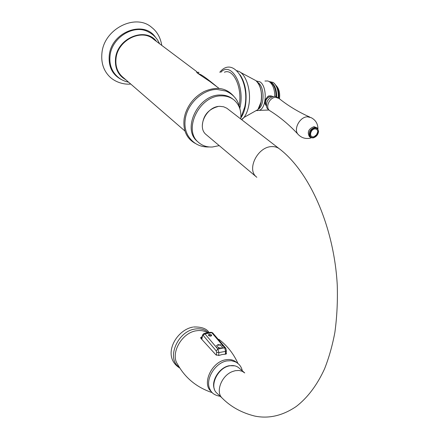 <?xml version="1.0" encoding="UTF-8"?>
<svg xmlns="http://www.w3.org/2000/svg" width="439" height="439" viewBox="0 0 439 439"><rect width="100%" height="100%" fill="white"/><g stroke="black" fill="none" stroke-linecap="round" stroke-linejoin="round"><path stroke-width="0.66" d="M208.948 334.359C208.004 335.352 208.624 335.945 210.808 336.131L211.631 335.615L211.335 334.82M221.415 348.44L220.587 347.622L221.179 348.484L224.724 347.82L225.58 351.343L226.398 350.673M219.028 347.512L218.271 347.534L218.139 347.968L219.374 348.259L219.555 347.924L219.028 347.512M217.799 346.783L216.504 347.024L217.799 346.783M217.623 345.861L216.207 345.433L217.623 345.861M218.6 345.29L218.979 344.944L218.666 344.582L217.514 344.697L218.6 345.29M220.153 345.394L221.08 345.043L219.802 344.659L219.626 344.988L220.153 345.394M221.377 346.124L222.661 345.883L221.377 346.124M221.558 347.046L222.979 347.474L221.558 347.046M204.393 333.404L210.495 332.339L211.741 332.658L204.964 333.849L217.854 349.098L218.891 352.605L225.58 351.343L225.295 354.202M201.814 336.757L201.715 337.789L200.832 338.293L200.694 337.569L202.203 336.631M226.184 352.72L226.074 353.834M202.456 335.401L201.677 339.122M226.277 352.863L226.436 353.79L225.394 354.202L222.211 354.514L218.957 355.431L215.9 354.833L200.848 338.304M234.827 365.841L229.317 365.703C219.462 367.262 210.742 381.052 214.441 389.267M256.82 177.29L256.36 176.901C246.477 169.207 257.77 146.686 271.697 146.615C274.885 146.472 277.58 147.306 279.775 149.123C309.901 172.307 334.084 227.204 337.251 284.977C337.761 301.286 336.965 317.095 334.875 332.416C332.394 345.575 328.954 357.714 324.564 368.837C317.145 385.025 307.739 397.553 296.336 406.421C282.656 415.717 268.811 418.938 254.807 416.084C241.702 412.825 230.843 406.843 222.227 398.146L216.762 393.031C208.915 386.216 217.755 367.608 229.707 365.819C233.532 365.127 236.665 365.885 239.118 368.08L244.742 372.936L242.163 371.246L239.03 370.467L235.293 370.686L232.632 371.487C221.629 375.318 215.17 391.945 222.227 398.146L222.655 398.546M279.775 149.123L226.831 108.23L223.621 106.776L219.955 106.348C206.643 106.051 196.474 127.03 206.127 134.586L256.36 176.901M202.313 125.955C202.917 115.742 208.141 109.273 217.98 106.551M240.72 118.947C241.538 110.957 239.321 104.647 234.075 100.021C230.596 97.2 226.403 95.817 221.492 95.883C199.575 95.203 182.646 129.807 198.412 142.307C202.231 145.693 206.895 147.263 212.405 147.005L219.237 145.627M232.862 99.11C229.394 96.317 225.223 94.95 220.351 95.011C198.455 94.319 181.565 128.874 197.325 141.363L198.044 141.989M209.321 146.961C200.2 147.323 193.144 143.619 188.144 135.854C185.28 130.959 184.342 125.269 185.324 118.782C187.48 103.522 202.873 89.315 216.992 89.424L225.915 91.071C233.932 94.566 238.635 100.635 240.029 109.284M233.438 95.894C226.03 87.723 216.279 86.263 204.173 91.515C194.872 96.437 188.55 103.939 185.192 114.019L184.182 118.349C182.778 130.18 186.498 138.543 195.35 143.449M196.667 71.584L153.595 39.258C141.572 28.244 117.647 40.207 116.028 58.436C115.248 65.894 117.279 71.936 122.124 76.573L122.81 77.171M196.913 71.771L196.919 71.771C196.222 72.424 195.41 71.831 209.837 81.462L219.143 88.448M156.498 41.436C145.699 26.516 117.301 37.941 115.545 58.436C114.716 68.237 118.118 75.332 125.757 79.722M161.777 45.398C160.482 37.611 157.151 31.635 151.795 27.481C135.706 12.961 103.928 28.864 101.93 53.124C100.97 62.925 103.653 70.904 109.991 77.055L111.363 78.235M199.021 72.44C197.106 71.93 197.177 72.468 199.229 74.048C201.287 74.405 207.279 78.718 217.206 86.993M239.151 105.426C242.663 88.19 233.422 67.974 224.395 72.243M258.22 109.19C264.728 105.81 264.635 86.565 258.061 82.658L257.644 82.389M256.305 80.963L259.954 81.846C267.362 86.22 266.791 108.148 259.262 110.359L256.991 110.639M256.316 110.491L256.689 110.584M265.584 110.145L268.827 109.975M274.836 96.306C274.693 89.364 272.882 84.502 269.387 81.709L267.9 80.974L264.975 81.028M265.957 105.344L265.891 105.294C264.009 102.21 264.915 99.099 268.619 95.965L270.89 95.911L272.109 96.388M272.356 96.295L270.89 95.911M276.071 96.569C276.016 89.88 274.304 85.177 270.934 82.466M276.68 96.838C276.691 90.028 274.984 85.232 271.549 82.455L269.167 81.566M269.584 81.621L273.173 82.433L274.172 83.262C277.207 86.642 278.562 91.521 278.244 97.897M274.43 83.509L274.512 83.591C277.503 86.944 278.82 91.756 278.447 98.04M266.319 106.062L265.853 104.526C264.969 100.306 266.676 97.612 270.973 96.443M265.919 105.047L265.03 103.95M267.291 96.893L269.343 95.949M268.481 109.728L266.868 107.884C265.6 101.837 268.053 97.974 274.227 96.289L275.511 96.41L278.463 98.051M309.819 117.076C298.279 111.923 288.006 105.711 278.995 98.44L275.719 97.332C269.656 97.151 264.986 107.325 269.617 110.551L268.147 109.481M270.303 111.007L269.617 110.551M316.991 127.853L314.022 126.679C308.584 128.786 307.026 132.073 309.352 136.545L309.599 136.721M314.977 127.354C309.533 129.467 307.975 132.759 310.302 137.226L312.634 137.928L313.545 137.786C316.59 136.639 318.275 134.416 318.593 131.118L317.26 128.04L314.977 127.354M315.18 128.111C309.819 128.139 307.624 138.164 313.067 137.632L313.89 137.5C316.629 136.469 318.143 134.471 318.434 131.497C318.297 129.296 317.21 128.166 315.18 128.111M314.11 136.677L313.243 136.842C308.705 137.281 310.538 128.934 315.004 128.907C316.771 128.967 317.677 129.971 317.715 131.919C317.419 134.224 316.217 135.81 314.11 136.677L316.503 134.74L317.715 131.919M255.871 80.617L255.926 80.65C262.374 85.111 263.652 102.885 257.923 109.585L261.04 102.018C262.352 92.437 260.629 85.303 255.871 80.617L240.418 72.353M204.964 333.849L203.872 333.497L202.544 334.995L202.566 335.665L204.964 333.849M221.179 348.484L217.854 349.098L216.191 350.865L216.663 352.265L216.427 355.272M210.676 335.742C208.805 335.517 208.393 335.034 209.441 334.298C211.307 334.523 211.719 335.006 210.676 335.742M211.263 334.748L209.644 334.216L211.263 334.748L210.769 335.956C208.563 335.687 208.081 335.122 209.315 334.249M209.644 334.216L209.354 334.244M211.038 332.224L212.63 332.833L211.741 332.658L224.724 347.82L225.8 348.198L226.365 350.942L226.047 354.097M225.86 348.281L212.63 332.833M236.676 362.554C233.85 359.925 230.195 359.003 225.717 359.793C211.488 361.829 201.435 384.312 211.433 391.637M207.757 332.817L206.709 332.361C203.723 330.671 200.277 330.144 196.376 330.776C181.845 332.619 170.019 353.609 177.554 364.205C185.154 377.979 196.749 387.472 212.344 392.685M220.285 396.329C214.885 395.385 211.516 393.152 210.166 389.634C204.503 380.361 214.808 362.746 226.958 360.913L231.353 360.693L235.249 361.802C239.041 363.635 241.401 366.653 242.323 370.845M159.527 43.713C157.25 38.44 153.535 34.516 148.382 31.932C134.054 23.772 111.709 37.469 110.052 55.775C109.322 62.234 110.628 67.886 113.975 72.731C117.647 77.813 122.519 80.963 128.583 82.17M155.483 37.293C143.899 19.717 111.177 32.118 109.251 55.49C108.373 66.947 112.538 75.025 121.74 79.722M220.844 72.27C230.936 61.076 244.847 84.732 240.199 106.501L239.848 108.213M240.824 117.976C242.91 114.974 244.419 111.078 245.346 106.293C247.234 93.792 245.5 83.328 240.149 74.904M241.79 119.77L244.002 117.438C246.186 114.519 247.755 110.633 248.704 105.783C251.679 91.499 246.142 73.543 238.218 71.189L236.802 70.663M257.468 109.843L253.802 111.912M278.765 98.254C279.204 94.061 278.589 90.407 276.916 87.295M269.782 110.677C280.011 117.065 289.526 125.038 298.328 134.603C292.972 129.725 299.7 116.67 307.552 116.801L311.141 117.657C315.586 119.995 317.858 123.71 317.957 128.808M179.205 367.086C165.969 358.888 177.499 331.132 195.108 329.036C200.535 328.213 204.958 329.437 208.382 332.707M216.191 350.865L203.175 335.385M218.655 355.524L218.891 352.605L216.663 352.265M201.825 339.27L202.566 335.665M222.661 345.883L222.057 345.817M200.694 337.569L200.656 338.003M237.943 363.448C233.586 353.697 227.226 345.658 218.858 339.336M198.412 142.307L197.325 141.363M122.124 76.573L184.94 131.02M130.734 84.036C125.532 84.667 116.62 83.158 109.991 77.055M240.83 117.91L244.715 107.056C250.219 82.406 233.06 55.539 219.763 72.276M257.923 109.585L244.002 117.438L241.521 119.562M268.657 110.046L259.262 110.359M274.512 83.591L274.172 83.262M279.451 98.802C280.219 92.964 279.034 88.469 275.89 85.325M311.383 137.791L310.203 138.159C305.571 139.108 301.615 137.923 298.328 134.603M310.302 137.226L309.352 136.545M318.434 131.497L318.593 131.118M313.89 137.5L313.545 137.786M193.5 326.989C201.468 326.742 206.676 328.602 209.118 332.575M179.825 368.074C161.201 356.688 175.688 330.117 192.787 327.11"/></g></svg>
